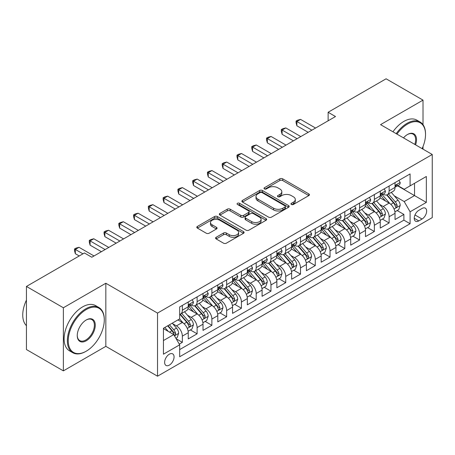 <?xml version="1.0" encoding="UTF-8"?>
<svg xmlns="http://www.w3.org/2000/svg" width="455" height="455" viewBox="0 0 455 455"><rect width="100%" height="100%" fill="white"/><g stroke="black" fill="none" stroke-linecap="round" stroke-linejoin="round"><path stroke-width="0.68" d="M291.388 204.477A1.433 0.83 0 0 0 293.412 204.477L308.82 195.587A2.047 1.183 0 0 0 309.417 194.751A2.047 1.183 0 0 0 308.82 193.91L282.72 178.843A2.047 1.183 0 0 0 279.825 178.843L264.418 187.739A1.433 0.83 0 0 0 263.997 188.325A1.433 0.83 0 0 0 264.418 188.91A1.433 0.83 0 0 0 266.448 188.91L268.444 187.761A6.563 3.788 0 0 1 277.721 187.761L279.893 189.013A6.563 3.788 0 0 1 281.816 191.691A6.563 3.788 0 0 1 279.893 194.37L277.903 195.525A1.433 0.83 0 0 0 277.482 196.111A1.433 0.83 0 0 0 277.903 196.696A1.433 0.83 0 0 0 279.933 196.696L281.924 195.542A6.563 3.788 0 0 1 291.206 195.542L293.378 196.799A6.563 3.788 0 0 1 295.301 199.478A6.563 3.788 0 0 1 293.378 202.156L291.388 203.305A1.433 0.83 0 0 0 290.967 203.891A1.433 0.83 0 0 0 291.388 204.477L291.388 203.305M169.345 365.109A6.683 3.862 120 0 0 173.708 359.223A6.683 3.862 120 0 0 172.684 353.865A6.683 3.862 120 0 0 169.345 354.195A6.683 3.862 120 0 0 164.977 360.087A6.683 3.862 120 0 0 166.001 365.445A6.683 3.862 120 0 0 169.345 365.109M216.176 237.271A2.047 1.183 0 0 0 215.579 238.107A2.047 1.183 0 0 0 216.176 238.943L223.502 243.169A2.047 1.183 0 0 0 226.397 243.169L243.505 233.296A2.047 1.183 0 0 0 244.107 232.454A2.047 1.183 0 0 0 243.505 231.618L217.41 216.552A2.047 1.183 0 0 0 214.51 216.552L197.402 226.431A2.047 1.183 0 0 0 196.805 227.267A2.047 1.183 0 0 0 197.402 228.103L206.246 233.21A2.047 1.183 0 0 0 209.146 233.21L216.466 228.984A2.047 1.183 0 0 0 217.069 228.148A2.047 1.183 0 0 0 216.466 227.307L212.081 224.776A5.483 3.168 0 0 1 210.477 222.54A5.483 3.168 0 0 1 213.861 219.611A5.483 3.168 0 0 1 219.839 220.3L237.021 230.219A5.483 3.168 0 0 1 238.625 232.454A5.483 3.168 0 0 1 235.241 235.383A5.483 3.168 0 0 1 229.263 234.695L226.397 233.04A2.047 1.183 0 0 0 223.502 233.04L216.176 237.271L216.176 238.943M105.833 283.249L63.37 307.762L26.441 286.445L26.441 349.548L63.37 370.87L105.833 346.352L157.527 376.2L157.527 313.091L105.833 283.249L105.833 346.352M423.019 124.693L423.019 100.123L380.556 124.636L432.25 154.484L157.527 313.091M423.019 100.123L386.096 78.8L328.123 112.271L328.123 120.802M26.441 286.445L84.414 252.974L91.802 257.24L335.506 116.537L328.123 112.271M268.587 217.137A2.047 1.183 0 0 0 271.487 217.137L288.595 207.264A2.047 1.183 0 0 0 289.192 206.428A2.047 1.183 0 0 0 288.595 205.586L262.501 190.52A2.047 1.183 0 0 0 259.6 190.52L242.492 200.399A2.047 1.183 0 0 0 241.889 201.235A2.047 1.183 0 0 0 242.492 202.071L268.587 217.137M238.062 204.79A1.433 0.83 0 0 1 239.518 204.989L239.518 203.288L266.05 218.605A2.047 1.183 0 0 1 266.653 219.441A2.047 1.183 0 0 1 266.05 220.277L248.942 230.156A2.047 1.183 0 0 1 246.041 230.156L219.947 215.09L219.947 213.412A2.047 1.183 0 0 0 219.344 214.254A2.047 1.183 0 0 0 219.947 215.09M219.947 213.412L227.267 209.186A2.047 1.183 0 0 1 230.167 209.186L240.752 215.3A2.047 1.183 0 0 0 243.652 215.3L248.51 212.491A2.047 1.183 0 0 0 249.107 211.655A2.047 1.183 0 0 0 248.51 210.819L237.487 204.46A1.433 0.83 0 0 1 237.066 203.874A1.433 0.83 0 0 1 237.954 203.106A1.433 0.83 0 0 1 239.518 203.288M179.276 344.111L182.341 342.342L176.21 338.804M172.724 323.744L176.432 325.882A8.355 4.823 60 0 1 182.341 336.12L188.251 332.707L188.251 338.929L197.112 333.816L190.389 329.938M187.494 315.218L191.202 317.357A8.355 4.823 60 0 1 197.112 327.589L203.021 324.182L203.021 330.404L211.882 325.291L205.16 321.406M202.265 306.687L205.973 308.831A8.355 4.823 60 0 1 211.882 319.063L217.791 315.651L217.791 321.878L226.653 316.76L219.93 312.881M217.035 298.161L220.743 300.306A8.355 4.823 60 0 1 226.653 310.537L232.556 307.125L232.556 313.353L241.423 308.234L234.7 304.355M231.805 289.636L235.514 291.774A8.355 4.823 60 0 1 241.423 302.006L247.327 298.599L247.327 304.822L256.193 299.709L249.471 295.824M246.576 281.105L250.284 283.249A8.355 4.823 60 0 1 256.193 293.481L262.097 290.068L262.097 296.296L270.958 291.177L264.241 287.298M261.346 272.579L265.055 274.723A8.355 4.823 60 0 1 270.958 284.955L276.868 281.543L276.868 287.77L285.729 282.652L279.012 278.773M276.117 264.054L279.825 266.192A8.355 4.823 60 0 1 285.729 276.424L291.638 273.017L291.638 279.239L300.499 274.126L293.782 270.242M290.887 255.522L294.595 257.666A8.355 4.823 60 0 1 300.499 267.898L306.408 264.486L306.408 270.714L315.269 265.595L308.553 261.716M305.652 246.997L309.366 249.141A8.355 4.823 60 0 1 315.269 259.373L321.179 255.96L321.179 262.188L330.04 257.069L323.323 253.19M320.422 238.471L324.131 240.61A8.355 4.823 60 0 1 330.04 250.841L335.949 247.435L335.949 253.657L344.81 248.544L338.093 244.659M335.193 229.94L338.901 232.084A8.355 4.823 60 0 1 344.81 242.316L350.72 238.903L350.72 245.131L359.581 240.012L352.858 236.134M349.963 221.414L353.671 223.559A8.355 4.823 60 0 1 359.581 233.79L365.49 230.378L365.49 236.606L374.351 231.487L367.629 227.608M364.734 212.889L368.442 215.027A8.355 4.823 60 0 1 374.351 225.259L380.261 221.852L380.261 228.074L389.122 222.961L389.122 216.734A8.355 4.823 -120 0 0 383.212 206.502L379.504 204.358M382.399 219.077L389.122 222.961M188.251 332.707A8.355 4.823 -120 0 0 182.341 322.476L177.911 319.916M203.021 324.182A8.355 4.823 -120 0 0 197.112 313.944L187.978 308.672M217.791 315.651A8.355 4.823 -120 0 0 211.882 305.419L202.748 300.146M232.556 307.125A8.355 4.823 -120 0 0 226.653 296.893L217.518 291.621M247.327 298.599A8.355 4.823 -120 0 0 241.423 288.362L232.289 283.09M262.097 290.068A8.355 4.823 -120 0 0 256.193 279.836L247.059 274.564M276.868 281.543A8.355 4.823 -120 0 0 270.958 271.311L261.824 266.038M291.638 273.017A8.355 4.823 -120 0 0 285.729 262.78L276.594 257.507M306.408 264.486A8.355 4.823 -120 0 0 300.499 254.254L291.365 248.982M321.179 255.96A8.355 4.823 -120 0 0 315.269 245.728L306.135 240.456M335.949 247.435A8.355 4.823 -120 0 0 330.04 237.197L320.906 231.925M350.72 238.903A8.355 4.823 -120 0 0 344.81 228.672L335.676 223.399M365.49 230.378A8.355 4.823 -120 0 0 359.581 220.146L350.447 214.874M380.261 221.852A8.355 4.823 -120 0 0 374.351 211.62L365.217 206.343M422.058 208.464L418.81 210.341A6.478 3.737 120 0 0 414.579 216.045A6.478 3.737 120 0 0 415.574 221.232A6.478 3.737 120 0 0 418.81 220.914L422.058 219.037A6.478 3.737 120 0 0 426.289 213.332A6.478 3.737 120 0 0 425.294 208.14A6.478 3.737 120 0 0 422.058 208.464M157.527 376.2L432.25 217.587L432.25 154.484M163.436 340.55L173.776 334.584L179.679 344.816L179.679 356.754L410.097 223.729L410.097 211.791L404.188 201.554L394.275 195.832M179.679 344.816L163.436 354.195L163.436 328.271L179.679 318.892L179.679 306.954L410.097 173.924L410.097 185.868L426.341 176.483L426.341 202.407L410.097 211.791M191.123 305.032L191.202 305.077A8.355 4.823 60 0 0 195.383 305.493L201.286 302.08A8.355 4.823 -120 0 0 203.021 298.258L203.021 293.481M205.893 296.506L205.973 296.552A8.355 4.823 60 0 0 210.147 296.967L216.057 293.555A8.355 4.823 -120 0 0 217.791 289.727L217.791 284.955M220.664 287.981L220.743 288.021A8.355 4.823 60 0 0 224.918 288.436L230.827 285.023A8.355 4.823 -120 0 0 232.556 281.201L232.556 276.424M235.434 279.45L235.514 279.495A8.355 4.823 60 0 0 239.688 279.91L245.598 276.498A8.355 4.823 -120 0 0 247.327 272.676L247.327 267.898M250.204 270.924L250.284 270.97A8.355 4.823 60 0 0 254.459 271.385L260.368 267.972A8.355 4.823 -120 0 0 262.097 264.145L262.097 259.373M264.975 262.399L265.055 262.438A8.355 4.823 60 0 0 269.229 262.853L275.138 259.447A8.355 4.823 -120 0 0 276.868 255.619L276.868 250.841M279.745 253.867L279.825 253.913A8.355 4.823 60 0 0 284 254.328L289.909 250.915A8.355 4.823 -120 0 0 291.638 247.093L291.638 242.316M294.516 245.342L294.595 245.387A8.355 4.823 60 0 0 298.77 245.802L304.679 242.39A8.355 4.823 -120 0 0 306.408 238.562L306.408 233.79M309.286 236.816L309.366 236.856A8.355 4.823 60 0 0 313.54 237.271L319.45 233.864A8.355 4.823 -120 0 0 321.179 230.037L321.179 225.259M324.057 228.285L324.131 228.33A8.355 4.823 60 0 0 328.311 228.746L334.22 225.333A8.355 4.823 -120 0 0 335.949 221.511L335.949 216.734M338.827 219.759L338.901 219.805A8.355 4.823 60 0 0 343.081 220.22L348.991 216.807A8.355 4.823 -120 0 0 350.72 212.98L350.72 208.208M353.598 211.234L353.671 211.279A8.355 4.823 60 0 0 357.852 211.689L363.761 208.282A8.355 4.823 -120 0 0 365.49 204.454L365.49 199.677M368.368 202.702L368.442 202.748A8.355 4.823 60 0 0 372.622 203.163L378.532 199.751A8.355 4.823 -120 0 0 380.261 195.929L380.261 191.151M179.679 349.594L403.892 220.146L403.892 214.43L395.031 219.549L395.031 213.321A8.355 4.823 -120 0 0 389.122 203.089L379.988 197.817M383.138 194.177L383.212 194.222A8.355 4.823 -120 0 0 387.393 194.638A8.355 4.823 -120 0 0 389.122 190.81L389.122 186.032M387.393 194.638L393.296 191.225A8.355 4.823 -120 0 0 395.031 187.397L395.031 182.626M182.341 305.419L182.341 310.196A8.355 4.823 60 0 1 180.612 314.018A8.355 4.823 60 0 1 179.679 314.36M180.612 314.018L186.516 310.606A8.355 4.823 -120 0 0 188.251 306.784L188.251 302.006M197.112 296.893L197.112 301.665A8.355 4.823 60 0 1 195.383 305.493M211.882 288.362L211.882 293.139A8.355 4.823 60 0 1 210.147 296.967M226.653 279.836L226.653 284.614A8.355 4.823 60 0 1 224.918 288.436M241.423 271.311L241.423 276.083A8.355 4.823 60 0 1 239.688 279.91M256.193 262.78L256.193 267.557A8.355 4.823 60 0 1 254.459 271.385M270.958 254.254L270.958 259.031A8.355 4.823 60 0 1 269.229 262.853M285.729 245.728L285.729 250.5A8.355 4.823 60 0 1 284 254.328M300.499 237.197L300.499 241.975A8.355 4.823 60 0 1 298.77 245.802M315.269 228.672L315.269 233.449A8.355 4.823 60 0 1 313.54 237.271M330.04 220.146L330.04 224.918A8.355 4.823 60 0 1 328.311 228.746M344.81 211.615L344.81 216.392A8.355 4.823 60 0 1 343.081 220.22M359.581 203.089L359.581 207.867A8.355 4.823 60 0 1 357.852 211.689M374.351 194.564L374.351 199.335A8.355 4.823 60 0 1 372.622 203.163M374.351 225.259L374.351 231.487M359.581 233.79L359.581 240.012M344.81 242.316L344.81 248.544M330.04 250.841L330.04 257.069M315.269 259.373L315.269 265.595M300.499 267.898L300.499 274.126M285.729 276.424L285.729 282.652M270.958 284.955L270.958 291.177M256.193 293.481L256.193 299.709M241.423 302.006L241.423 308.234M226.653 310.537L226.653 316.76M211.882 319.063L211.882 325.291M197.112 327.589L197.112 333.816M182.341 336.12L182.341 342.342M173.776 334.584L163.436 328.612M404.188 201.554L414.528 195.587L414.528 183.308L426.341 176.483M397.613 185.822L426.341 202.407M397.909 185.651L404.188 189.274L410.097 185.868M423.019 149.155L423.019 146.533M63.37 307.762L63.37 370.87M397.17 210.551L403.892 214.43M403.892 220.146L410.097 223.729M291.956 204.682L293.378 203.863A6.563 3.788 0 0 0 295.301 201.184L295.301 199.478M281.816 191.691L281.816 193.398A6.563 3.788 0 0 1 279.893 196.077L278.477 196.896M308.791 195.599L282.72 180.55A2.047 1.183 0 0 0 279.825 180.55L264.992 189.115M288.567 207.275L262.501 192.226A2.047 1.183 0 0 0 259.6 192.226L242.521 202.088M284.972 207.014A1.433 0.83 0 0 0 285.387 206.428A1.433 0.83 0 0 0 284.972 205.836L262.063 192.613A1.433 0.83 0 0 0 260.032 192.613L257.934 193.83A6.563 3.788 0 0 0 256.011 196.509A6.563 3.788 0 0 0 257.934 199.188L273.591 208.225A6.563 3.788 0 0 0 282.868 208.225L284.972 207.014L284.972 208.714A1.433 0.83 0 0 0 285.387 208.128L285.387 206.428M256.011 196.509L256.011 198.209A6.563 3.788 0 0 0 257.934 200.888L257.934 199.188M284.972 208.714L282.868 209.931A6.563 3.788 0 0 1 273.591 209.931L257.934 200.888M219.975 215.101L227.267 210.892L227.267 209.186M249.107 211.655L249.107 213.361A2.047 1.183 0 0 1 248.51 214.197L243.652 217.001A2.047 1.183 0 0 1 240.752 217.001L230.167 210.892A2.047 1.183 0 0 0 227.267 210.892M239.518 204.989L266.021 220.294M251.734 221.636A5.483 3.168 0 0 0 257.712 222.324A5.483 3.168 0 0 0 261.096 219.401A5.483 3.168 0 0 0 259.492 217.16L253.435 213.668A2.047 1.183 0 0 0 250.54 213.668L245.683 216.472A2.047 1.183 0 0 0 245.08 217.308A2.047 1.183 0 0 0 245.683 218.144L251.734 221.636L251.734 223.342A5.483 3.168 0 0 0 257.712 224.031A5.483 3.168 0 0 0 261.096 221.102L261.096 219.401M245.08 217.308L245.08 219.014A2.047 1.183 0 0 0 245.683 219.85L245.683 218.144M251.734 223.342L245.683 219.85M238.625 232.454L238.625 234.16A5.483 3.168 0 0 1 235.241 237.089A5.483 3.168 0 0 1 229.263 236.401L226.397 234.746A2.047 1.183 0 0 0 223.502 234.746L216.205 238.96M210.477 222.54L210.477 224.241A5.483 3.168 0 0 0 212.081 226.482L212.081 224.776M216.438 228.996L212.081 226.482M243.476 233.307L217.41 218.258A2.047 1.183 0 0 0 214.51 218.258L197.43 228.12M394.906 211.859L398.722 209.658L400.201 205.393A5.534 3.196 -120 0 0 398.045 200.194L391.294 192.38M389.941 203.63L382.228 194.7M385.556 201.03L381.074 195.849A13.263 7.655 -120 0 0 380.664 195.388M386.636 194.933L393.461 202.839A5.534 3.196 60 0 1 395.435 206.65L395.839 207.309L396.589 207.201L397.209 205.626A5.534 3.196 -120 0 0 395.236 201.815L388.49 194.001M387.04 194.808L394.377 203.3A2.821 1.627 60 0 1 395.082 204.403L397.209 205.626M398.944 180.362L400.201 182.54A5.534 3.196 60 0 1 399.052 184.986L396.248 186.607A5.534 3.196 -120 0 0 397.209 185.333L397.096 184.844M311.874 130.181L296.882 121.525L300.573 119.392L315.565 128.048M395.213 186.868L395.236 186.868A5.534 3.196 -120 0 0 396.248 186.607M396.493 184.918L397.209 185.333C396.862 184.497 396.271 184.838 395.435 186.357A5.534 3.196 60 0 1 395.031 187.142M308.183 132.314L296.882 125.79L296.882 121.525L296.068 121.058L297.547 120.205L300.573 119.392M296.882 125.79L296.068 122.759L296.068 121.058M422.121 148.637A25.486 14.714 120 0 0 425.527 134.487A25.486 14.714 120 0 0 407.509 124.084A25.486 14.714 120 0 0 396.965 134.111M396.203 133.673A26.111 15.072 -60 0 1 407.066 123.316A26.111 15.072 -60 0 1 420.124 122.025A26.111 15.072 -60 0 1 425.527 133.975L425.527 134.487M403.505 137.888A12.74 7.354 -60 0 1 407.509 134.487L407.509 134.487A12.74 7.354 -60 0 1 415.58 144.861M392.955 131.796A26.111 15.072 -60 0 1 403.818 121.439A26.111 15.072 -60 0 1 416.871 120.148L420.124 122.025M414.806 144.411A12.114 6.996 120 0 0 413.123 134.145A12.114 6.996 120 0 0 407.288 134.617M85.819 351.425L86.262 351.169A25.486 14.714 120 0 0 104.28 319.956A25.486 14.714 120 0 0 86.262 309.554A25.486 14.714 120 0 0 68.244 340.767A25.486 14.714 120 0 0 86.262 351.169L85.819 351.425A26.111 15.072 -60 0 1 72.766 352.716A26.111 15.072 -60 0 1 68.762 331.797A26.111 15.072 -60 0 1 85.819 308.786A26.111 15.072 -60 0 1 98.871 307.495A26.111 15.072 -60 0 1 104.28 319.444L104.28 319.956M86.262 340.767A12.74 7.354 -60 0 1 77.253 335.562A12.74 7.354 -60 0 1 86.262 319.956L86.262 319.956A12.74 7.354 -60 0 1 95.271 325.16A12.74 7.354 -60 0 1 86.262 340.767M77.253 335.301A12.114 6.996 120 0 0 79.761 340.596A12.114 6.996 120 0 0 85.819 339.999A12.114 6.996 120 0 0 93.73 329.323A12.114 6.996 120 0 0 91.876 319.615A12.114 6.996 120 0 0 86.035 320.092M72.766 352.716L69.513 350.845A26.111 15.072 -60 0 1 65.514 329.921A26.111 15.072 -60 0 1 82.571 306.909A26.111 15.072 -60 0 1 95.624 305.618L98.871 307.495M26.441 325.672A26.111 15.072 -60 0 1 26.441 300.09M380.135 220.385L383.952 218.184L385.43 213.918A5.534 3.196 -120 0 0 383.275 208.72L376.524 200.911M375.17 212.155L367.458 203.226M370.785 209.556L366.309 204.375A13.263 7.655 -120 0 0 365.894 203.914M371.866 203.465L378.697 211.365A5.534 3.196 60 0 1 380.67 215.181L381.068 215.835L381.819 215.733L382.439 214.157A5.534 3.196 -120 0 0 380.465 210.341L373.72 202.532M372.27 203.334L379.607 211.825A2.821 1.627 60 0 1 380.317 212.929L382.439 214.157M365.365 228.916L369.181 226.709L370.66 222.45A5.534 3.196 -120 0 0 368.504 217.251L361.753 209.436M360.4 220.686L352.688 211.757M356.015 218.087L351.539 212.9A13.263 7.655 -120 0 0 351.123 212.439M357.095 211.99L363.926 219.896A5.534 3.196 60 0 1 365.9 223.706L366.298 224.361L367.048 224.258L367.668 222.683A5.534 3.196 -120 0 0 365.695 218.872L358.95 211.057M357.499 211.859L364.836 220.351A2.821 1.627 60 0 1 365.547 221.454L367.668 222.683M350.595 237.442L354.411 235.241L355.89 230.975A5.534 3.196 -120 0 0 353.734 225.777L346.983 217.962M345.629 229.212L337.917 220.283M341.244 226.613L336.768 221.431A13.263 7.655 -120 0 0 336.353 220.965M342.331 220.516L349.156 228.421A5.534 3.196 60 0 1 351.129 232.232L351.527 232.892L352.278 232.784L352.898 231.208A5.534 3.196 -120 0 0 350.924 227.398L344.179 219.583M342.729 220.391L350.066 228.882A2.821 1.627 60 0 1 350.777 229.985L352.898 231.208M335.824 245.967L339.64 243.766L341.119 239.501A5.534 3.196 -120 0 0 338.964 234.302L332.213 226.493M330.865 237.737L323.147 228.808M326.474 235.138L321.998 229.957A13.263 7.655 -120 0 0 321.583 229.496M327.56 229.047L334.385 236.947A5.534 3.196 60 0 1 336.359 240.763L336.763 241.417L337.508 241.315L338.128 239.739A5.534 3.196 -120 0 0 336.154 235.923L329.409 228.114M327.958 228.916L335.295 237.408A2.821 1.627 60 0 1 336.006 238.511L338.128 239.739M384.174 188.893L385.43 191.066A5.534 3.196 60 0 1 384.282 193.517L381.478 195.138A5.534 3.196 -120 0 0 382.439 193.858L382.325 193.369M297.104 138.707L282.111 130.05L285.803 127.923L300.795 136.574M380.443 195.394L380.465 195.394A5.534 3.196 -120 0 0 381.478 195.138M381.728 193.449L382.439 193.858C382.092 193.028 381.5 193.369 380.67 194.882A5.534 3.196 60 0 1 380.261 195.673M293.412 140.84L282.111 134.316L282.111 130.05L281.298 129.584L282.777 128.731L285.803 127.923M282.111 134.316L281.298 131.29L281.298 129.584M369.403 197.419L370.66 199.591A5.534 3.196 60 0 1 369.511 202.043L366.707 203.664A5.534 3.196 -120 0 0 367.668 202.39L367.555 201.895M282.333 147.238L267.341 138.582L271.032 136.449L286.024 145.105M365.672 203.92L365.695 203.92A5.534 3.196 -120 0 0 366.707 203.664M366.958 201.975L367.668 202.39C367.322 201.554 366.73 201.895 365.9 203.413A5.534 3.196 60 0 1 365.49 204.198M278.642 149.365L267.341 142.842L267.341 138.582L266.528 138.11L268.006 137.256L271.032 136.449M267.341 142.842L266.528 139.816L266.528 138.11M354.633 205.944L355.89 208.123A5.534 3.196 60 0 1 354.741 210.568L351.937 212.189A5.534 3.196 -120 0 0 352.898 210.915L352.784 210.426M267.563 155.764L252.57 147.107L256.267 144.974L271.254 153.631M350.902 212.451L350.924 212.451A5.534 3.196 -120 0 0 351.937 212.189M352.187 210.5L352.898 210.915C352.551 210.079 351.96 210.42 351.129 211.939A5.534 3.196 60 0 1 350.72 212.724M263.872 157.896L252.57 151.373L252.57 147.107L251.757 146.641L253.236 145.788L256.267 144.974M252.57 151.373L251.757 148.341L251.757 146.641M339.862 214.476L341.119 216.648A5.534 3.196 60 0 1 339.97 219.1L337.166 220.715A5.534 3.196 -120 0 0 338.128 219.441L338.014 218.952M252.792 164.289L237.8 155.633L241.497 153.506L256.483 162.156M336.131 220.976L336.154 220.976A5.534 3.196 -120 0 0 337.166 220.715M337.417 219.031L338.128 219.441C337.781 218.61 337.189 218.952 336.359 220.465A5.534 3.196 60 0 1 335.949 221.255M249.101 166.422L237.8 159.898L237.8 155.633L236.992 155.166L238.465 154.313L241.497 153.506M237.8 159.898L236.992 156.873L236.992 155.166M321.054 254.499L324.87 252.292L326.349 248.032A5.534 3.196 -120 0 0 324.193 242.833L317.442 235.019M316.094 246.269L308.376 237.339M311.703 243.67L307.227 238.483A13.263 7.655 -120 0 0 306.818 238.022M312.79 237.573L319.615 245.478A5.534 3.196 60 0 1 321.588 249.289L321.992 249.943L322.737 249.84L323.357 248.265A5.534 3.196 -120 0 0 321.384 244.454L314.638 236.64M313.188 237.442L320.525 245.933A2.821 1.627 60 0 1 321.236 247.037L323.357 248.265M325.092 223.001L326.349 225.174A5.534 3.196 60 0 1 325.2 227.625L322.396 229.246A5.534 3.196 -120 0 0 323.357 227.972L323.243 227.477M238.022 172.82L223.03 164.164L226.726 162.031L241.719 170.688M321.366 229.502L321.384 229.502A5.534 3.196 -120 0 0 322.396 229.246M322.646 227.557L323.357 227.972C323.01 227.136 322.419 227.477 321.588 228.996A5.534 3.196 60 0 1 321.179 229.781M234.331 174.948L223.03 168.424L223.03 164.164L222.222 163.692L223.695 162.839L226.726 162.031M223.03 168.424L222.222 165.398L222.222 163.692M306.283 263.024L310.1 260.823L311.578 256.557A5.534 3.196 -120 0 0 309.423 251.359L302.672 243.544M301.324 254.794L293.611 245.865M296.933 252.195L292.457 247.014A13.263 7.655 -120 0 0 292.047 246.547M298.019 246.098L304.844 254.004A5.534 3.196 60 0 1 306.818 257.814L307.222 258.474L307.967 258.366L308.592 256.791A5.534 3.196 -120 0 0 306.619 252.98L299.868 245.165M298.417 245.973L305.754 254.464A2.821 1.627 60 0 1 306.465 255.568L308.592 256.791M310.321 231.527L311.578 233.705A5.534 3.196 60 0 1 310.429 236.151L307.625 237.772A5.534 3.196 -120 0 0 308.592 236.498L308.473 236.008M223.251 181.346L208.259 172.69L211.956 170.557L226.948 179.213M306.596 238.033L306.619 238.033A5.534 3.196 -120 0 0 307.625 237.772M307.876 236.082L308.592 236.498C308.24 235.662 307.648 236.003 306.818 237.521A5.534 3.196 60 0 1 306.408 238.306M219.56 183.479L208.259 176.955L208.259 172.69L207.452 172.223L208.925 171.37L211.956 170.557M208.259 176.955L207.452 173.924L207.452 172.223M291.513 271.55L295.329 269.349L296.808 265.083A5.534 3.196 -120 0 0 294.652 259.885L287.901 252.076M286.553 263.32L278.841 254.39M282.163 260.721L277.686 255.539A13.263 7.655 -120 0 0 277.277 255.079M283.249 254.629L290.074 262.529A5.534 3.196 60 0 1 292.047 266.346L292.451 267L293.196 266.897L293.822 265.322A5.534 3.196 -120 0 0 291.848 261.506L285.097 253.697M283.647 254.499L290.984 262.99A2.821 1.627 60 0 1 291.695 264.093L293.822 265.322M295.551 240.058L296.808 242.231A5.534 3.196 60 0 1 295.665 244.682L292.855 246.297A5.534 3.196 -120 0 0 293.822 245.023L293.702 244.534M208.481 189.871L193.494 181.215L197.186 179.088L212.178 187.739M291.826 246.559L291.848 246.559A5.534 3.196 -120 0 0 292.855 246.297M293.105 244.614L293.822 245.023C293.469 244.193 292.878 244.534 292.047 246.047A5.534 3.196 60 0 1 291.638 246.837M204.79 192.004L193.494 185.481L193.494 181.215L192.681 180.749L194.154 179.896L197.186 179.088M193.494 185.481L192.681 182.455L192.681 180.749M276.742 280.081L280.559 277.874L282.037 273.614A5.534 3.196 -120 0 0 279.882 268.416L273.137 260.601M271.783 271.851L264.071 262.922M267.392 269.252L262.916 264.065A13.263 7.655 -120 0 0 262.507 263.604M268.478 263.155L275.303 271.061A5.534 3.196 60 0 1 277.277 274.871L277.681 275.525L278.426 275.423L279.051 273.847A5.534 3.196 -120 0 0 277.078 270.037L270.327 262.222M268.877 263.024L276.213 271.516A2.821 1.627 60 0 1 276.924 272.619L279.051 273.847M280.781 248.584L282.037 250.756A5.534 3.196 60 0 1 280.894 253.207L278.085 254.828A5.534 3.196 -120 0 0 279.051 253.554L278.932 253.06M193.711 198.397L178.724 189.746L182.415 187.614L197.407 196.27M277.055 255.084L277.078 255.084A5.534 3.196 -120 0 0 278.085 254.828M278.335 253.139L279.051 253.554C278.699 252.718 278.113 253.06 277.277 254.578A5.534 3.196 60 0 1 276.868 255.363M190.019 200.53L178.724 194.006L178.724 189.746L177.911 189.274L179.384 188.421L182.415 187.614M178.724 194.006L177.911 190.981L177.911 189.274M261.972 288.606L265.794 286.405L267.267 282.14A5.534 3.196 -120 0 0 265.111 276.941L258.366 269.127M257.012 280.377L249.3 271.447M252.622 277.777L248.146 272.596A13.263 7.655 -120 0 0 247.736 272.13M253.708 271.68L260.533 279.586A5.534 3.196 60 0 1 262.507 283.397L262.91 284.056L263.655 283.948L264.281 282.373A5.534 3.196 -120 0 0 262.308 278.562L255.556 270.748M254.112 271.555L261.443 280.047A2.821 1.627 60 0 1 262.154 281.15L264.281 282.373M266.01 257.109L267.267 259.287A5.534 3.196 60 0 1 266.124 261.733L263.314 263.354A5.534 3.196 -120 0 0 264.281 262.08L264.162 261.591M178.946 206.928L163.954 198.272L167.645 196.139L182.637 204.795M262.285 263.616L262.308 263.616A5.534 3.196 -120 0 0 263.314 263.354M263.564 261.665L264.281 262.08C263.934 261.244 263.343 261.585 262.507 263.104A5.534 3.196 60 0 1 262.097 263.889M175.249 209.061L163.954 202.538L163.954 198.272L163.14 197.806L164.619 196.952L167.645 196.139M163.954 202.538L163.14 199.506L163.14 197.806M247.207 297.132L251.023 294.931L252.497 290.665A5.534 3.196 -120 0 0 250.341 285.467L243.596 277.658M242.242 288.902L234.53 279.973M237.851 286.303L233.375 281.122A13.263 7.655 -120 0 0 232.966 280.661M238.938 280.212L245.763 288.112A5.534 3.196 60 0 1 247.736 291.928L248.14 292.582L248.885 292.474L249.511 290.904A5.534 3.196 -120 0 0 247.537 287.088L240.786 279.279M239.341 280.081L246.673 288.572A2.821 1.627 60 0 1 247.383 289.676L249.511 290.904M251.245 265.64L252.497 267.813A5.534 3.196 60 0 1 251.353 270.264L248.544 271.88A5.534 3.196 -120 0 0 249.511 270.606L249.391 270.116M164.175 215.454L149.183 206.798L152.874 204.67L167.867 213.321M247.514 272.141L247.537 272.141A5.534 3.196 -120 0 0 248.544 271.88M248.794 270.196L249.511 270.606C249.164 269.775 248.572 270.116 247.736 271.629A5.534 3.196 60 0 1 247.327 272.42M160.478 217.587L149.183 211.063L149.183 206.798L148.37 206.331L149.849 205.478L152.874 204.67M149.183 211.063L148.37 208.037L148.37 206.331M232.437 305.663L236.253 303.457L237.726 299.197A5.534 3.196 -120 0 0 235.571 293.998L228.825 286.184M227.472 297.433L219.759 288.504M223.081 294.834L218.605 289.647A13.263 7.655 -120 0 0 218.195 289.187M224.167 288.737L230.992 296.643A5.534 3.196 60 0 1 232.966 300.454L233.369 301.108L234.12 301.005L234.74 299.43A5.534 3.196 -120 0 0 232.767 295.619L226.016 287.805M224.571 288.606L231.902 297.098A2.821 1.627 60 0 1 232.613 298.201L234.74 299.43M236.475 274.166L237.726 276.339A5.534 3.196 60 0 1 236.583 278.79L233.773 280.411A5.534 3.196 -120 0 0 234.74 279.137L234.621 278.642M149.405 223.979L134.413 215.329L138.104 213.196L153.096 221.852M232.744 280.667L232.767 280.667A5.534 3.196 -120 0 0 233.773 280.411M234.024 278.722L234.74 279.137C234.393 278.301 233.802 278.642 232.966 280.161A5.534 3.196 60 0 1 232.556 280.945M145.708 226.112L134.413 219.589L134.413 215.329L133.599 214.857L135.078 214.004L138.104 213.196M134.413 219.589L133.599 216.563L133.599 214.857M217.666 314.189L221.483 311.988L222.956 307.722A5.534 3.196 -120 0 0 220.8 302.524L214.055 294.709M212.701 305.959L204.989 297.03M208.31 303.36L203.834 298.179A13.263 7.655 -120 0 0 203.425 297.712M209.397 297.263L216.222 305.168A5.534 3.196 60 0 1 218.195 308.979L218.599 309.639L219.35 309.531L219.97 307.955A5.534 3.196 -120 0 0 217.996 304.145L211.245 296.33M209.8 297.138L217.132 305.629A2.821 1.627 60 0 1 217.843 306.733L219.97 307.955M221.704 282.692L222.956 284.87A5.534 3.196 60 0 1 221.812 287.315L219.003 288.936A5.534 3.196 -120 0 0 219.97 287.662L219.85 287.173M134.635 232.511L119.642 223.854L123.333 221.721L138.326 230.378M217.973 289.198L217.996 289.198A5.534 3.196 -120 0 0 219.003 288.936M219.253 287.247L219.97 287.662C219.623 286.826 219.031 287.168 218.195 288.686A5.534 3.196 60 0 1 217.791 289.471M130.943 234.643L119.642 228.12L119.642 223.854L118.829 223.388L120.308 222.535L123.333 221.721M119.642 228.12L118.829 225.088L118.829 223.388M202.896 322.714L206.712 320.513L208.185 316.248A5.534 3.196 -120 0 0 206.03 311.049L199.284 303.24M197.931 314.485L190.218 305.555M193.54 311.885L189.064 306.704A13.263 7.655 -120 0 0 188.654 306.243M194.626 305.794L201.451 313.694A5.534 3.196 60 0 1 203.425 317.51L203.829 318.164L204.579 318.056L205.199 316.487A5.534 3.196 -120 0 0 203.226 312.67L196.475 304.856M195.03 305.663L202.361 314.155A2.821 1.627 60 0 1 203.072 315.258L205.199 316.487M206.934 291.223L208.185 293.395A5.534 3.196 60 0 1 207.042 295.847L204.238 297.462A5.534 3.196 -120 0 0 205.199 296.188L205.08 295.699M119.864 241.036L104.872 232.38L108.563 230.247L123.555 238.903M203.203 297.724L203.226 297.724A5.534 3.196 -120 0 0 204.238 297.462M204.483 295.778L205.199 296.188C204.852 295.358 204.261 295.699 203.425 297.212A5.534 3.196 60 0 1 203.021 298.002M116.173 243.169L104.872 236.645L104.872 232.38L104.058 231.913L105.537 231.06L108.563 230.247M104.872 236.645L104.058 233.62L104.058 231.913M188.125 331.246L191.942 329.039L193.415 324.779A5.534 3.196 -120 0 0 191.259 319.581L184.514 311.766M183.16 323.016L179.628 318.921M178.769 320.417L178.201 319.751M179.856 314.32L186.681 322.225A5.534 3.196 60 0 1 188.654 326.036L189.058 326.69L189.809 326.588L190.429 325.012A5.534 3.196 -120 0 0 188.455 321.202L181.71 313.387M180.26 314.189L187.591 322.68A2.821 1.627 60 0 1 188.302 323.784L190.429 325.012M192.164 299.748L193.415 301.921A5.534 3.196 60 0 1 192.272 304.372L189.468 305.993A5.534 3.196 -120 0 0 190.429 304.719L190.315 304.224M105.094 249.562L90.101 240.911L93.793 238.778L108.785 247.435M188.433 306.249L188.455 306.249A5.534 3.196 -120 0 0 189.468 305.993M189.712 304.304L190.429 304.719C190.082 303.883 189.49 304.224 188.654 305.737A5.534 3.196 60 0 1 188.251 306.528M101.402 251.695L90.101 245.171L90.101 240.911L89.288 240.439L90.767 239.586L93.793 238.778M90.101 245.171L89.288 242.145L89.288 240.439M175.914 338.292L177.171 337.57L178.65 333.305A5.534 3.196 -120 0 0 176.494 328.106L172.24 323.186M168.276 331.411L164.858 327.452M164.005 328.942L163.436 328.283M167.662 325.831L171.91 330.751A5.534 3.196 60 0 1 173.884 334.561L174.288 335.221L175.038 335.113L175.658 333.538A5.534 3.196 -120 0 0 173.685 329.727L169.436 324.807M168.009 325.632L172.82 331.212A2.821 1.627 60 0 1 173.531 332.315L175.658 333.538M82.935 253.827L75.331 249.437L79.022 247.304L94.014 255.96M79.244 255.96L75.331 253.702L75.331 249.437L74.518 248.97L75.996 248.117L79.022 247.304M75.331 253.702L74.518 250.671L74.518 248.97M176.432 325.882L182.341 322.476M191.202 317.357L197.112 313.944M205.973 308.831L211.882 305.419M220.743 300.306L226.653 296.893M235.514 291.774L241.423 288.362M250.284 283.249L256.193 279.836M265.055 274.723L270.958 271.311M279.825 266.192L285.729 262.78M294.595 257.666L300.499 254.254M309.366 249.141L315.269 245.728M324.131 240.61L330.04 237.197M338.901 232.084L344.81 228.672M353.671 223.559L359.581 220.146M368.442 215.027L374.351 211.62M383.212 206.502L389.122 203.089M389.122 190.81L395.031 187.397M182.341 310.196L188.251 306.784M197.112 301.665L203.021 298.258M211.882 293.139L217.791 289.727M226.653 284.614L232.556 281.201M241.423 276.083L247.327 272.676M256.193 267.557L262.097 264.145M270.958 259.031L276.868 255.619M285.729 250.5L291.638 247.093M300.499 241.975L306.408 238.562M315.269 233.449L321.179 230.037M330.04 224.918L335.949 221.511M344.81 216.392L350.72 212.98M359.581 207.867L365.49 204.454M374.351 199.335L380.261 195.929M389.122 216.734L395.031 213.321M414.977 214.948L422.058 219.037M414.232 218.269L418.81 220.914M293.378 203.863L293.378 202.156M277.903 196.696L277.903 195.525M279.893 196.077L279.893 194.37M264.418 188.91L264.418 187.739M279.825 180.55L279.825 178.843M282.72 180.55L282.72 178.843M308.82 195.587L308.82 193.91M242.492 202.071L242.492 200.399M259.6 192.226L259.6 190.52M262.501 192.226L262.501 190.52M288.595 207.264L288.595 205.586M273.591 209.931L273.591 208.225M282.868 209.931L282.868 208.225M230.167 210.892L230.167 209.186M240.752 217.001L240.752 215.3M243.652 217.001L243.652 215.3M248.51 214.197L248.51 212.491M266.05 220.277L266.05 218.605M223.502 234.746L223.502 233.04M226.397 234.746L226.397 233.04M229.263 236.401L229.263 234.695M216.466 228.984L216.466 227.307M197.402 228.103L197.402 226.431M214.51 218.258L214.51 216.552M217.41 218.258L217.41 216.552M243.505 233.296L243.505 231.618M394.058 209.021L400.161 205.501M395.236 201.815L398.045 200.194M390.822 204.363L393.461 202.839M400.161 182.478L395.031 185.441M379.294 217.547L385.391 214.026M380.465 210.341L383.275 208.72M376.052 212.889L378.697 211.365M364.523 226.078L370.62 222.552M365.695 218.872L368.504 217.251M361.281 221.42L363.926 219.896M349.753 234.604L355.85 231.083M350.924 227.398L353.734 225.777M346.517 229.946L349.156 228.421M334.982 243.129L341.079 239.609M336.154 235.923L338.964 234.302M331.746 238.471L334.385 236.947M385.391 191.003L380.261 193.966M370.62 199.529L365.49 202.492M355.85 208.06L350.72 211.023M341.079 216.586L335.949 219.549M320.212 251.661L326.309 248.134M321.384 244.454L324.193 242.833M316.976 247.002L319.615 245.478M326.309 225.111L321.179 228.074M305.441 260.186L311.544 256.665M306.619 252.98L309.423 251.359M302.205 255.528L304.844 254.004M311.544 233.637L306.408 236.606M290.671 268.712L296.774 265.191M291.848 261.506L294.652 259.885M287.435 264.054L290.074 262.529M296.774 242.168L291.638 245.131M275.901 277.243L282.003 273.717M277.078 270.037L279.882 268.416M272.664 272.585L275.303 271.061M282.003 250.694L276.868 253.657M261.13 285.768L267.233 282.248M262.308 278.562L265.111 276.941M257.894 281.11L260.533 279.586M267.233 259.219L262.097 262.182M246.36 294.294L252.462 290.773M247.537 287.088L250.341 285.467M243.124 289.636L245.763 288.112M252.462 267.75L247.327 270.714M231.589 302.825L237.692 299.299M232.767 295.619L235.571 293.998M228.353 298.167L230.992 296.643M237.692 276.276L232.556 279.239M216.819 311.351L222.922 307.83M217.996 304.145L220.8 302.524M213.583 306.693L216.222 305.168M222.922 284.802L217.791 287.765M202.048 319.876L208.151 316.356M203.226 312.67L206.03 311.049M198.812 315.218L201.451 313.694M208.151 293.333L203.021 296.296M187.278 328.408L193.381 324.881M188.455 321.202L191.259 319.581M184.042 323.744L186.681 322.225M193.381 301.858L188.251 304.822M174.475 335.796L178.61 333.413M173.685 329.727L176.494 328.106M169.522 332.127L171.91 330.751"/></g></svg>
